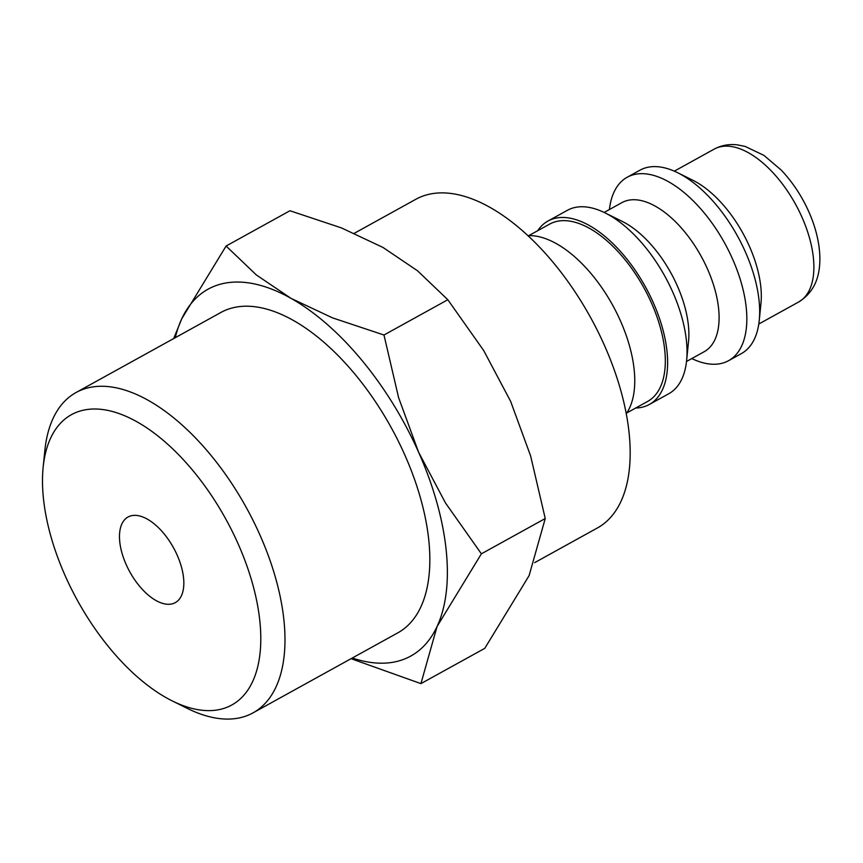 <?xml version="1.0" encoding="UTF-8"?>
<svg xmlns="http://www.w3.org/2000/svg" width="863" height="863" viewBox="0 0 863 863"><rect width="100%" height="100%" fill="white"/><g stroke="black" fill="none" stroke-linecap="round" stroke-linejoin="round"><path stroke-width="1.29" d="M626.29 413.668A104.79 53.463 -118.9 0 0 612.579 305.06A104.79 53.463 -118.9 0 0 527.908 235.675M626.775 412.956L647.66 401.414A101.295 51.672 -118.9 0 0 647.833 295.265A101.295 51.672 -118.9 0 0 557.886 221.176A101.295 51.672 -118.9 0 0 549.655 224.1L528.771 235.642M635.686 408.037A104.79 53.463 -118.9 0 0 640.842 407.498A104.79 53.463 -118.9 0 0 649.354 404.467L668.739 393.755A104.79 53.463 -118.9 0 0 686.614 360.54A104.79 53.463 -118.9 0 0 604.985 212.859A104.79 53.463 -118.9 0 0 575.869 207.293A104.79 53.463 -118.9 0 0 567.358 210.324L547.962 221.047A104.79 53.463 -118.9 0 0 537.681 230.723M649.354 404.467A104.79 53.463 -118.9 0 0 649.526 294.661A104.79 53.463 -118.9 0 0 556.473 218.015A104.79 53.463 -118.9 0 0 547.962 221.047M686.614 360.54L688.545 341.392A85.146 43.43 -118.9 0 0 622.234 221.403L604.985 212.859M686.517 361.478L704.262 351.662A85.146 43.43 -118.9 0 0 704.402 262.449A85.146 43.43 -118.9 0 0 628.803 200.173A85.146 43.43 -118.9 0 0 621.889 202.632L604.143 212.449M691.781 358.566A104.79 53.463 -118.9 0 0 720.055 363.711A104.79 53.463 -118.9 0 0 728.566 360.691A104.79 53.463 -118.9 0 0 728.739 250.874A104.79 53.463 -118.9 0 0 635.686 174.229A104.79 53.463 -118.9 0 0 627.174 177.26A104.79 53.463 -118.9 0 0 609.407 209.536M728.566 360.691L741.382 353.603A104.79 53.463 -118.9 0 0 759.257 320.389A104.79 53.463 -118.9 0 0 677.628 172.708A104.79 53.463 -118.9 0 0 648.501 167.152A104.79 53.463 -118.9 0 0 640.001 170.173L627.174 177.26M759.257 320.389L760.972 303.377A87.325 44.552 -118.9 0 0 692.946 180.313L677.628 172.708M354.359 233.269L415.804 199.299A187.746 95.782 61.1 0 1 431.058 193.873A187.746 95.782 61.1 0 1 597.757 331.198A187.746 95.782 61.1 0 1 597.455 527.94L534.682 562.633M351.079 658.685L420.928 683.625L437.066 626.506L481.392 553.819L445.513 503L418.598 452.201A209.58 106.915 -118.9 0 0 290.95 298.318A209.58 106.915 -118.9 0 0 225.06 283.14A209.58 106.915 -118.9 0 0 181.78 318.727A209.58 106.915 -118.9 0 0 175.286 337.681M352.331 657.994A209.58 106.915 -118.9 0 0 393.787 662.104A209.58 106.915 -118.9 0 0 437.066 626.506A209.58 106.915 -118.9 0 0 418.598 452.201L398.587 397.595L383.981 335.017L332.428 317.832L290.95 298.318L256.376 274.973L226.095 246.031L181.78 318.727L173.679 338.566M226.095 246.031L289.946 210.745L341.489 227.929L382.978 247.444L417.541 270.788L447.821 299.731L483.701 350.551L510.626 401.338L530.626 455.955L545.243 518.523L529.095 575.643L484.779 648.34L420.928 683.625M172.33 700.95L187.379 708.415A182.988 93.355 -118.9 0 0 238.231 718.124A182.988 93.355 -118.9 0 0 253.086 712.838A182.988 93.355 -118.9 0 0 253.388 521.079A182.988 93.355 -118.9 0 0 90.906 387.239A182.988 93.355 -118.9 0 0 76.052 392.525A182.988 93.355 -118.9 0 0 44.844 450.529L43.15 467.239A165.847 84.606 -118.9 0 0 172.33 700.95A165.847 84.606 -118.9 0 0 218.415 709.764A165.847 84.606 -118.9 0 0 238.048 543.668A165.847 84.606 -118.9 0 0 84.898 409.882A165.847 84.606 -118.9 0 0 43.15 467.239M76.052 392.525L220.906 312.46A182.988 93.355 61.1 0 1 235.761 307.174A182.988 93.355 61.1 0 1 398.242 441.015A182.988 93.355 61.1 0 1 397.94 632.773L253.086 712.838M131.974 515.61A48.9 24.951 61.1 0 1 175.394 551.371A48.9 24.951 61.1 0 1 175.318 602.622A48.9 24.951 61.1 0 1 171.349 604.035A48.9 24.951 61.1 0 1 127.918 568.264A48.9 24.951 61.1 0 1 128.004 517.023A48.9 24.951 61.1 0 1 131.974 515.61M447.821 299.731L383.981 335.017M545.243 518.523L481.392 553.819M798.663 301.985A87.325 44.552 -118.9 0 0 801.91 217.055A87.325 44.552 -118.9 0 0 721.274 146.602A87.325 44.552 -118.9 0 0 714.176 149.126C721.392 145.275 729.159 143.851 737.487 144.876L745.147 146.419L763.938 155.383L781.198 170.054C792.471 181.964 801.662 195.825 808.771 211.651C815.664 227.174 819.354 242.19 819.85 256.689C820.174 273.172 816.581 290.82 798.663 301.985L758.793 324.024M714.176 149.126L674.305 171.165"/></g></svg>
